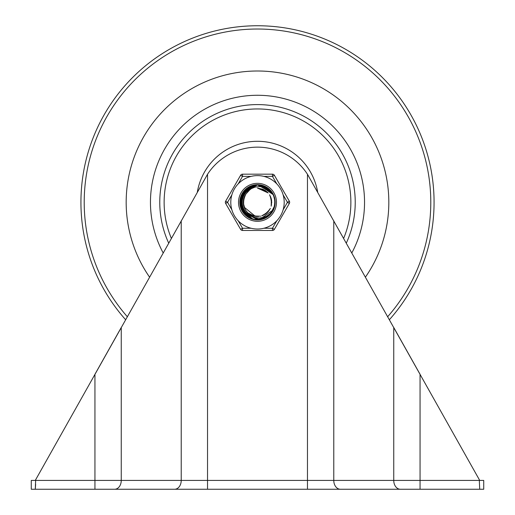 <?xml version="1.0" encoding="UTF-8"?>
<svg xmlns="http://www.w3.org/2000/svg" width="515" height="515" viewBox="0 0 515 515"><rect width="100%" height="100%" fill="white"/><g stroke="black" fill="none" stroke-linecap="round" stroke-linejoin="round"><path stroke-width="0.77" d="M35.638 484.306L35.278 489.25L483.733 489.25L483.733 480.424L479.723 480.424L307.468 174.263A59.592 59.592 0 0 0 207.532 174.263L35.278 480.424L31.267 480.424L31.267 489.25L35.278 489.25L35.683 479.697M420.06 489.25L420.06 374.289L393.75 327.489L393.75 480.424A8.826 6.579 90 0 0 400.322 489.25M483.733 489.25L479.723 489.25L479.317 480.424L121.25 480.424L121.25 327.489L94.94 374.289L94.94 489.25M407.545 489.25L387.724 489.25M127.276 489.25L114.678 489.25A8.826 6.579 90 0 0 121.25 480.424L35.683 480.424M35.278 489.25L31.267 489.25M479.317 480.424L479.317 479.697M257.5 25.75A176.574 176.574 0 0 1 389.385 319.725A176.574 176.574 0 0 0 257.5 25.75A176.574 176.574 0 0 0 125.615 319.725A176.574 176.574 0 0 1 257.5 25.75M257.5 70.999A131.325 131.325 0 0 1 365.438 277.128A131.325 131.325 0 0 0 257.5 70.999A131.325 131.325 0 0 0 149.562 277.128A131.325 131.325 0 0 1 257.5 70.999M351.829 252.923A107.049 107.049 0 0 0 257.5 95.275A107.049 107.049 0 0 0 163.171 252.923M243.647 191.812L257.513 184.936L259.257 185.02L273.059 194.567L272.725 193.917L258.691 184.975L257.506 184.936L270.903 191.239L272.911 194.322M273.175 209.843L272.892 210.358M240.125 203.084L247.676 187.975L257.506 184.982L264.234 186.288L268.592 188.979M274.572 199.015L274.836 203.303M269.557 214.858L265.341 217.8M253.483 219.242L248.739 217.304M241.084 208.054L240.196 203.747M240.66 197.979L252.286 185.728L257.487 184.975L268.618 188.947L272.75 194.071M274.798 204.133L273.793 208.318M272.937 210.223L271.772 212.154M265.354 217.832L256.979 219.648M248.726 217.336L242.662 211.272M242.662 193.26L257.5 184.93L272.036 192.771L273.014 194.49M273.517 209.096L271.411 212.714L273.24 209.708M260.487 219.454L256.979 219.68M244.722 214.118L242.629 211.292M240.312 204.983L246.164 189.134L257.513 184.969L262.438 185.645L265.431 186.868M270.839 213.474L268.309 215.92M255.363 219.577L251.932 218.772M241.838 209.875L240.66 206.56M240.286 199.852L250.502 186.398L257.494 184.988L267.085 187.814L272.673 193.943M274.888 202.228L274.353 206.496M267.008 216.886L259.818 219.499M250.419 218.206L244.322 213.583M274.16 207.307L271.952 211.929L268.759 215.573L264.272 218.296M262.341 219.023L257.925 219.673M246.093 215.444L243.151 212.09M241.754 194.934L255.453 185.052L257.487 184.943L260.584 185.207L273.047 194.541M271.984 211.948L271.431 212.727M257.262 219.712L256.309 219.667M242.758 211.549L244.284 213.616M240.119 201.758L248.803 187.26L257.5 184.988L265.444 186.848L269.583 189.868M274.772 200.322L274.707 204.629M268.54 215.753L264.028 218.399M252.196 218.881L247.567 216.551M240.711 206.843L244.792 190.453L257.513 184.949L269.609 189.842L272.808 194.161M274.617 205.382L273.285 209.547M273.014 210.101L271.386 212.695M264.144 218.392L256.309 219.615M247.58 216.603L242.327 210.699M259.708 219.57L256.309 219.654M240.904 197.129L241.136 196.434L253.58 185.381L257.487 184.962L261.89 185.497L272.976 194.425M249.814 217.916L248.97 217.478L240.145 203.367L247.213 188.303L257.513 184.982L263.699 186.076L266.023 187.177M274.289 197.799L274.843 201.275M270.401 213.976L267.781 216.332M254.7 219.48L251.301 218.553M241.561 209.27L241.2 208.388L243.569 191.915L257.506 184.936L270.536 190.808L272.879 194.271M245.597 214.993L244.921 214.33L240.589 198.256L251.751 185.909L257.487 184.975L268.173 188.593L272.731 194.046M274.881 202.897L273.98 207.777M266.442 217.233L259.161 219.583M242.417 210.97L241.966 210.133L242.514 193.498L256.785 184.943L257.494 184.93L271.714 192.301L272.989 194.438M273.954 207.938L270.993 213.229M261.697 219.197L256.592 219.66M271.598 212.495L269.255 215.122M256.592 219.686L253.116 219.132M247.052 216.216L246.305 215.631L240.248 200.129L249.987 186.636L257.494 184.988L266.609 187.505L272.042 192.887M274.836 200.992L274.482 205.942M268.019 216.171L260.101 219.461M251.565 218.663L250.676 218.315L240.363 205.26L245.739 189.514L257.513 184.962L260.024 185.117L273.066 194.567L270.362 191.226L267.143 188.825L263.571 187.26L259.715 186.572L255.112 187.067L251.359 188.638L248.224 191.046L245.919 194.058A14.227 14.227 0 0 0 245.919 210.59L248.101 213.519L250.85 215.708L254.906 217.504L259.283 218.09L263.802 217.317L266.905 215.952L270.072 213.648L273.053 210.043L259.451 219.602L244.033 213.326L240.956 196.968L253.026 185.516L257.481 184.962L269.197 189.449L272.783 194.123M274.476 206.084L270.542 213.738M263.519 218.637L254.983 219.474M273.71 208.549L270.581 213.757M258.73 219.667L257.545 219.712L242.913 211.787L241.638 195.191L254.893 185.13L257.487 184.943L244.406 190.878L240.782 207.12L252.466 218.965L256.11 219.628M253.689 219.236L247.831 216.776L240.112 202.035L248.32 187.557L257.506 184.988L264.929 186.597L272.763 194.091M273.729 196.151L274.74 200.045L274.772 204.062M274.823 201.153L274.656 205.17L273.523 209.006M270.414 213.886L264.407 218.283L261.923 219.126M245.275 195.043L243.318 201.178A14.227 14.227 0 0 1 243.338 200.972M244.561 208.234L245.9 210.603M243.711 198.822L243.601 205.363A14.227 14.227 0 0 1 243.563 205.163L243.904 206.547M246.009 193.904L244.921 195.668M243.292 203L245.095 209.283A14.227 14.227 0 0 1 244.998 209.109L246.183 210.97M245.726 194.335L243.531 199.627A14.227 14.227 0 0 1 243.569 199.434M244.104 207.114L255.434 216.409M262.418 215.656L268.218 211.691M271.373 205.414L271.186 198.397M267.62 192.346L257.513 188.084L264.942 190.222M244.174 197.335L243.35 203.824A14.227 14.227 0 0 1 243.331 203.625L243.402 204.268M243.286 201.803A14.227 14.227 0 0 1 243.299 201.436L243.299 203.412M243.75 205.968A14.227 14.227 0 0 1 243.659 205.62L243.975 206.773M248.359 213.197L254.668 216.281M261.678 215.901L267.697 212.27M271.173 206.167L271.386 199.151M268.148 192.919L257.513 188.097L267.935 192.687M244.805 195.906L243.273 202.266M245.404 209.811A14.227 14.227 0 0 1 245.224 209.515L245.533 210.049M251.925 215.386L258.086 216.545L251.223 215.064M265.457 214.086L268.553 211.259M271.701 202.009L270.221 195.925L271.695 202.788M244.625 196.273L244.451 196.653M245.578 194.554L244.606 196.273M244.87 208.871A14.227 14.227 0 0 1 244.516 208.131L245.423 209.875M264.8 214.504L269.783 209.547M265.592 190.647L257.506 188.072L266.815 191.599M245.99 193.936L245.146 195.262M245.958 193.988L244.953 195.571M244.232 207.455A14.227 14.227 0 0 1 243.956 206.67L245.024 209.206M249.865 214.298L256.522 216.538M263.423 215.231L268.914 210.847M271.56 204.339L270.851 197.354M244.348 196.897L243.666 198.919M245.919 210.584A14.227 14.227 0 0 1 245.816 210.435L247.58 212.547M253.689 216.004L260.712 216.203M266.931 212.94L270.394 208.369M271.534 200.148L269.57 194.767M263.287 189.353L257.494 188.078L264.671 190.061M248.179 213.043L253.683 216.043M261.981 215.798L266.358 213.461M271.257 205.865L271.605 200.374M245.018 195.494L243.917 198.018M251.5 215.199L258.395 216.538M265.714 213.905L269.654 209.747M271.708 202.479L270.639 196.846M250.528 189.153A14.896 14.896 0 0 0 250.232 189.314L245.9 194.039M243.511 204.906A14.227 14.227 0 0 1 243.383 204.088M243.312 203.361A14.227 14.227 0 0 1 243.273 202.53M243.363 200.708A14.227 14.227 0 0 1 243.486 199.891M243.627 199.176A14.227 14.227 0 0 1 243.833 198.372M244.052 197.676A14.227 14.227 0 0 1 245.919 194.058M273.053 210.043A17.362 17.362 0 0 0 273.053 194.599M276.774 220.813L272.474 228.254L272.474 230.463L242.526 230.463A2.208 2.208 0 0 1 240.614 229.362L242.526 228.254L238.226 220.813M283.147 194.876L287.447 202.324L289.359 203.425A2.208 2.208 0 0 0 289.359 201.217L274.386 175.287A2.208 2.208 0 0 0 272.474 174.179L242.526 174.179L272.474 174.179A2.208 2.208 0 0 1 274.386 175.287L272.474 176.388L276.774 183.829M272.474 230.463A2.208 2.208 0 0 0 274.386 229.362L289.359 203.425A2.208 2.208 0 0 0 289.359 201.217L287.447 202.324L283.147 209.766M240.614 175.287L242.526 176.388L251.12 176.388A26.709 26.709 0 0 0 238.226 183.829L242.526 176.388L242.526 174.179A2.208 2.208 0 0 0 240.614 175.287L225.641 201.217L227.553 202.324L231.853 194.876M238.516 202.324A18.984 18.984 0 0 1 266.989 185.883A18.984 18.984 0 0 1 266.989 218.759A18.984 18.984 0 0 1 238.516 202.324A18.984 18.984 0 0 1 266.989 185.883A18.984 18.984 0 0 1 266.989 218.759A18.984 18.984 0 0 1 238.516 202.324M230.791 202.324A26.709 26.709 0 0 0 270.851 225.448A26.709 26.709 0 0 0 270.851 179.194A26.709 26.709 0 0 0 230.791 202.324A26.709 26.709 0 0 0 270.851 225.448A26.709 26.709 0 0 0 270.851 179.194A26.709 26.709 0 0 0 230.791 202.324M225.641 201.217A2.208 2.208 0 0 0 225.641 203.425L240.614 229.362M257.5 219.976A17.658 17.658 0 0 0 272.789 193.492A17.658 17.658 0 0 0 242.211 193.492A17.658 17.658 0 0 0 257.5 219.976M307.468 489.25L307.468 174.263M333.778 220.819L333.778 480.424A8.826 6.579 90 0 0 340.357 489.25M174.643 489.25A8.826 6.579 -90 0 0 181.222 480.424L181.222 220.819M207.532 174.263L207.532 489.25M127.314 316.706A173.304 173.304 0 0 1 257.5 29.02A173.304 173.304 0 0 1 387.686 316.706M317.671 192.166A61.021 61.021 0 0 0 197.329 192.166M346.312 243.106A97.728 97.728 0 0 0 257.5 104.59A97.728 97.728 0 0 0 168.688 243.106M343.64 238.355A93.376 93.376 0 0 0 257.5 108.948A93.376 93.376 0 0 0 171.36 238.355M274.386 229.362L272.474 228.254L263.88 228.254M251.12 228.254L242.526 228.254L242.526 230.463M263.88 176.388L272.474 176.388L272.474 174.179M231.853 209.766L227.553 202.324L225.641 203.425"/></g></svg>

